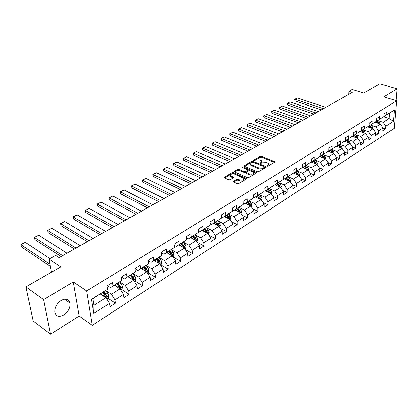 <?xml version="1.0" encoding="UTF-8"?>
<svg xmlns="http://www.w3.org/2000/svg" width="418" height="418" viewBox="0 0 418 418"><rect width="100%" height="100%" fill="white"/><g stroke="black" fill="none" stroke-linecap="round" stroke-linejoin="round"><path stroke-width="0.63" d="M267.112 166.118L268.048 166.077L274.506 162.221L274.386 161.567L261.543 156.348L260.236 156.41L253.757 160.162L253.82 160.616L255.586 160.078L259.808 159.875L260.869 160.313L261.736 160.92L261.193 162.393L260.351 162.889L260.419 163.349L262.19 162.806L266.444 162.602L267.52 163.041L268.408 163.668L267.875 165.152L267.034 165.653L267.112 166.118M63.829 314.906C68.312 311.635 70.381 307.685 70.041 303.055C68.813 298.959 65.845 298.081 61.143 300.438C56.676 303.614 54.554 307.528 54.789 312.178C56.017 316.478 59.032 317.387 63.829 314.906M233.568 181.313L233.625 182.029L237.288 183.659L238.678 183.591L246.38 178.998L246.552 178.476L233.39 172.665L232.032 172.733L224.32 177.195L224.367 177.896L228.703 179.829L230.083 179.761L233.401 177.817L233.578 177.289L230.543 175.722C230.417 174.144 231.791 173.622 234.66 174.144L243.84 178.34C243.96 179.933 242.576 180.461 239.686 179.923L238.255 179.291L236.881 179.359L233.568 181.313L233.589 182.008M396.107 100.623L397.1 88.909L379.826 83.819L363.733 93.052L352.207 89.509L348.925 91.343L352.296 92.388L59.063 257.666L55.641 255.445L49.063 259.123L51.534 272.175M43.634 299.622L50.562 334.181L79.148 316.05L73.26 281.962L43.634 299.622L25.911 286.879L60.793 266.867L49.063 259.123M73.26 281.962L86.688 290.938L396.651 100.79L394.299 128.347L92.289 325.345L86.688 290.938M397.1 88.909L383.766 96.856L396.651 100.79M257.316 171.735L258.669 171.667L266.005 167.294L265.895 166.625L253.031 161.28L251.709 161.348L244.352 165.601L244.431 166.265L257.316 171.735M256.312 173.073L248.799 177.556L247.425 177.624L234.279 171.84L234.456 171.328L237.696 169.457L239.044 169.389L244.232 171.62L245.58 171.552L247.707 170.304L247.884 169.812L242.231 167.331L243.114 166.813L256.213 172.388L256.312 173.073M50.562 334.181L33.189 320.998L25.911 286.879M107.839 298.212L115.373 303.186L114.913 299.878L123.462 294.397L123.895 297.689L129.146 294.303L128.728 291.022L137.036 285.698L137.428 288.963L142.528 285.677L142.151 282.422L150.219 277.249L150.569 280.488L155.527 277.291L155.193 274.056L163.041 269.03L163.349 272.249L168.172 269.14L167.874 265.932L175.503 261.041L175.779 264.233L180.466 261.213L180.205 258.026L187.63 253.266L187.865 256.438L192.432 253.496L192.207 250.335L199.428 245.7L199.632 248.851L204.078 245.988L203.885 242.848L210.918 238.338L211.09 241.463L215.416 238.678L215.254 235.559L222.104 231.164L222.245 234.273L226.462 231.556L226.331 228.458L233.004 224.179L233.119 227.261L237.225 224.612L237.121 221.54L243.621 217.37L243.71 220.432L247.712 217.851L247.639 214.8L253.977 210.735L254.039 213.77L257.943 211.252L257.89 208.227L264.077 204.261L264.113 207.276L267.917 204.82L267.891 201.816L273.921 197.949L273.936 200.943L277.651 198.545L277.646 195.561L283.535 191.789L283.524 194.757L287.15 192.421L287.166 189.458L292.913 185.775L292.882 188.722L296.425 186.438L296.461 183.502L302.073 179.902L302.021 182.833L305.48 180.602L305.537 177.681L311.018 174.17L310.945 177.075L314.326 174.896L314.399 172.002L319.754 168.569L319.665 171.453L322.962 169.327L323.062 166.448L328.292 163.098L328.187 165.962L331.411 163.882L331.521 161.024L336.636 157.748L336.511 160.59L339.667 158.558L339.797 155.721L344.793 152.518L344.657 155.339L347.739 153.354L347.886 150.537L352.771 147.402L352.62 150.203L355.634 148.259L355.796 145.464L360.577 142.402L360.405 145.182L363.357 143.28L363.535 140.505L368.211 137.506L368.028 140.27L370.918 138.405L371.106 135.651L375.683 132.715L375.489 135.458L378.311 133.635L378.515 130.902L382.998 128.028L382.789 130.75L385.553 128.969L385.767 126.252L393.5 121.293L394.456 109.955L383.421 116.878M115.373 303.186L109.971 306.671L109.49 303.358L93.784 313.427L91.526 299.314L107.457 289.355L106.961 285.943L112.484 282.516L112.959 285.917L121.628 280.499L121.178 277.113L126.534 273.785L126.962 277.165L135.38 271.904L134.977 268.539L140.182 265.31L140.568 268.659L148.745 263.549L148.385 260.215L153.437 257.075L153.782 260.404L161.724 255.435L161.405 252.122L166.317 249.071L166.625 252.373L174.348 247.545L174.066 244.258L178.841 241.296L179.108 244.567L186.621 239.875L186.376 236.614L191.021 233.725L191.256 236.98L198.566 232.408L198.351 229.174L202.871 226.363L203.07 229.592L210.186 225.145L210.008 221.932L214.408 219.199L214.57 222.402L221.498 218.071L221.352 214.883L225.636 212.224L225.772 215.401L232.518 211.184L232.403 208.023L236.572 205.426L236.682 208.582L243.255 204.47L243.166 201.335L247.231 198.806L247.31 201.936L253.721 197.928L253.658 194.819L257.619 192.353L257.671 195.457L263.92 191.554L263.883 188.466L267.745 186.062L267.776 189.145L273.868 185.336L273.853 182.269L277.625 179.928L277.63 182.985L283.571 179.27L283.582 176.229L287.26 173.94L287.244 176.976L293.044 173.35L293.075 170.33L296.665 168.099L296.623 171.108L302.287 167.571L302.339 164.577L305.845 162.398L305.783 165.387L311.311 161.928L311.384 158.955L314.806 156.828L314.728 159.796L320.125 156.421L320.219 153.469L323.563 151.389L323.464 154.336L328.741 151.034L328.846 148.108L332.117 146.075L331.996 148.996L337.154 145.778L337.279 142.867L340.471 140.887L340.341 143.782L345.383 140.636L345.524 137.747L348.643 135.808L348.497 138.687L353.424 135.604L353.581 132.741L356.632 130.844L356.47 133.703L361.288 130.688L361.46 127.845L364.444 125.996L364.266 128.828L368.984 125.881L369.167 123.059L372.088 121.246L371.895 124.057L376.508 121.173L376.712 118.372L379.57 116.601L379.361 119.391L383.876 116.57L384.09 113.79L386.885 112.05L386.671 114.825L394.456 109.955M114.344 285.254L119.976 288.854L111.402 294.282L105.728 290.583M107.374 285.693L110.462 287.683L121.628 280.499M111.402 294.282L114.913 299.878M119.976 288.854L123.462 294.397M112.959 285.917L110.462 287.683M127.945 276.747L133.593 280.238L125.259 285.51L119.59 281.936M121.314 277.029L124.412 278.958L135.38 271.904M125.259 285.51L128.728 291.022M133.593 280.238L137.036 285.698M126.962 277.165L124.412 278.958M141.164 268.481L146.822 271.867L138.724 276.993L133.06 273.534M134.998 268.701L137.961 270.488L148.745 263.549M138.724 276.993L142.151 282.422M146.822 271.867L150.219 277.249M140.568 268.659L137.961 270.488M154.017 260.445L159.676 263.732L151.807 268.711L146.148 265.367M148.432 260.686L151.123 262.253L161.724 255.435M151.807 268.711L155.193 274.056M159.676 263.732L163.041 269.03M153.782 260.404L151.123 262.253M166.516 252.634L172.179 255.816L164.53 260.66L158.866 257.415M161.479 252.869L163.924 254.254L174.348 247.545M164.53 260.66L167.874 265.932M172.179 255.816L175.503 261.041M166.625 252.373L163.924 254.254M178.679 245.026L184.343 248.12L176.898 252.833L171.239 249.687M174.149 245.256L176.365 246.474L186.621 239.875M176.898 252.833L180.205 258.026M184.343 248.12L187.63 253.266M179.108 244.567L176.365 246.474M190.514 237.623L196.183 240.632L188.936 245.214L183.319 242.184M186.47 237.837L188.471 238.903L198.566 232.408M188.936 245.214L192.207 250.335M196.183 240.632L199.428 245.7M191.256 236.98L188.471 238.903M202.04 230.417L207.709 233.338L200.65 237.8L195.075 234.874M198.445 230.6L200.253 231.535L210.186 225.145M200.65 237.8L203.885 242.848M207.709 233.338L210.918 238.338M203.07 229.592L200.253 231.535M213.269 223.395L218.933 226.237L212.057 230.584L206.518 227.758M210.097 223.546L211.722 224.367L221.498 218.071M212.057 230.584L215.254 235.559M218.933 226.237L222.104 231.164M214.57 222.402L211.722 224.367M224.21 216.555L229.863 219.314L223.17 223.552L217.668 220.824M221.435 216.665L222.893 217.381L232.518 211.184M223.17 223.552L226.331 228.458M229.863 219.314L233.004 224.179M225.772 215.401L222.893 217.381M234.874 209.888L240.517 212.574L233.996 216.702L228.531 214.063M232.476 209.956L233.772 210.578L243.255 204.47M233.996 216.702L237.121 221.54M240.517 212.574L243.621 217.37M236.682 208.582L233.772 210.578M245.267 203.388L250.904 206.001L244.546 210.024L239.122 207.469M243.224 203.409L244.378 203.942L253.721 197.928M244.546 210.024L247.639 214.8M250.904 206.001L253.977 210.735M247.31 201.936L244.378 203.942M255.408 197.045L261.036 199.59L254.834 203.514L249.441 201.042M253.7 197.019L254.714 197.479L263.92 191.554M254.834 203.514L257.89 208.227M261.036 199.59L264.077 204.261M257.671 195.457L254.714 197.479M265.299 190.859L270.916 193.335L264.866 197.165L259.51 194.772M263.91 190.786L264.798 191.178L273.868 185.336M264.866 197.165L267.891 201.816M270.916 193.335L273.921 197.949M267.776 189.145L264.798 191.178M274.955 184.824L280.562 187.233L274.652 190.974L269.338 188.649M273.863 184.699L274.631 185.028L283.571 179.27M274.652 190.974L277.646 195.561M280.562 187.233L283.535 191.789M277.63 182.985L274.631 185.028M284.381 178.93L289.972 181.276L284.209 184.928L278.921 182.676M283.576 178.752L284.23 179.024L293.044 173.35M284.209 184.928L287.166 189.458M289.972 181.276L292.913 185.775M287.244 176.976L284.23 179.024M302.287 167.571L293.593 173.167L293.049 172.942L299.157 175.466L293.53 179.024L288.279 176.84M293.53 179.024L296.461 183.502M299.157 175.466L302.073 179.902M296.623 171.108L293.608 173.188M302.287 167.44L308.134 169.786L302.637 173.261L297.423 171.145M302.292 167.273L302.742 167.451L311.311 161.928M302.637 173.261L305.537 177.681M308.134 169.786L311.018 174.17M305.783 165.387L302.742 167.451M311.201 162.006L316.901 164.237L311.53 167.634L306.347 165.575M311.316 161.729L311.671 161.865L320.125 156.421M311.53 167.634L314.399 172.002M316.901 164.237L319.754 168.569M314.728 159.796L311.671 161.865M319.796 156.64L325.465 158.814L320.219 162.137L315.067 160.136M320.131 156.311L328.741 151.034M320.219 162.137L323.062 166.448M325.465 158.814L328.292 163.098M323.464 154.336L320.397 156.41M328.198 151.4L333.841 153.516L328.71 156.766L323.589 154.817M328.741 151.013L337.154 145.778M328.71 156.766L331.521 161.024M333.841 153.516L336.636 157.748M331.996 148.996L328.919 151.081M336.412 146.279L342.023 148.338L337.007 151.509L331.923 149.618M337.101 145.814L345.383 140.636M337.007 151.509L339.797 155.721M342.023 148.338L344.793 152.518M340.341 143.782L337.253 145.866M344.479 141.274L350.028 143.269L345.127 146.373L340.074 144.534M345.252 140.72L353.424 135.604M345.127 146.373L347.886 150.537M350.028 143.269L352.771 147.402M348.497 138.687L345.404 140.772M352.306 136.362L357.86 138.316L353.064 141.352L348.042 139.56M353.226 135.74L361.288 130.688M353.064 141.352L355.796 145.464M357.86 138.316L360.577 142.402M356.47 133.703L353.367 135.793M359.997 131.56L365.52 133.467L360.828 136.44L355.838 134.695M361.021 130.871L368.984 125.881M360.828 136.44L363.535 140.505M365.52 133.467L368.211 137.506M364.266 128.828L361.162 130.918M367.521 126.863L373.018 128.723L368.425 131.633L363.467 129.935M368.65 126.105L376.508 121.173M368.425 131.633L371.106 135.651M373.018 128.723L375.683 132.715M371.895 124.057L368.786 126.152M374.889 122.265L380.359 124.078L375.86 126.926L370.933 125.269M376.116 121.439L383.876 116.57M375.86 126.926L378.515 130.902M380.359 124.078L382.998 128.028M379.361 119.391L376.247 121.486M383.719 116.815L389.09 118.555L383.139 122.317L378.243 120.708M383.139 122.317L385.767 126.252M389.524 113.184L389.09 118.555L393.5 121.293M386.671 114.825L383.552 116.92M79.148 316.05L92.289 325.345M348.925 91.343L348.774 94.374M107.457 289.355L92.906 298.661L93.961 305.318L105.963 297.726L100.341 294.011M91.526 299.314L92.906 298.661M93.961 305.318L93.784 313.427M105.963 297.726L109.49 303.358M382.992 128.107L385.553 128.969M375.683 132.736L378.311 133.635M368.174 137.454L370.918 138.405M360.483 142.256L363.357 143.28M352.614 147.167L355.634 148.259M344.568 152.178L347.739 153.354M336.338 157.299L339.667 158.558M327.921 162.534L331.411 163.882M319.3 167.879L322.962 169.327M310.475 173.345L314.326 174.896M301.435 178.93L305.48 180.602M292.177 184.646L296.425 186.438M282.683 190.488L287.15 192.421M272.959 196.465L277.651 198.545M262.979 202.578L267.917 204.82M252.749 208.838L257.943 211.252M242.241 215.239L247.712 217.851M231.462 221.791L237.225 224.612M220.385 228.494L226.462 231.556M209.005 235.36L215.416 238.678M197.312 242.388L204.078 245.988M185.279 249.588L192.432 253.496M171.986 255.706L174.087 254.379L173.47 256.563L172.89 256.934L180.466 261.213M160.59 264.74L168.172 269.14M147.951 272.755L155.527 277.291M128.012 276.711L128.368 276.93M134.962 281L142.528 285.677M121.596 289.486L129.146 294.303M66.65 299.231L66.87 300.432M267.536 166.197L268.476 164.593M261.804 161.829L260.869 163.422M274.281 162.356L261.553 157.173L260.247 157.236L254.296 160.684M265.796 167.414L253.047 162.111L251.725 162.174L244.567 166.327M264.312 167.273L264.239 166.808L252.942 162.106L251.119 162.67L250.56 164.196L251.396 164.776L259.118 168.015L263.418 167.806L264.312 167.273L264.322 168.114L264.432 167.169M250.497 164.102L250.581 165.026L251.411 165.612L251.396 164.776M264.322 168.114L263.429 168.647L259.134 168.856L251.411 165.612M234.66 172.07L237.722 170.293L237.696 169.457M247.895 170.147L247.728 171.145L245.606 172.394L244.253 172.462L239.07 170.225L237.722 170.293M256.124 173.188L242.816 167.581M249.677 173.961C252.503 174.489 253.867 173.987 253.773 172.451L250.063 170.669L248.71 170.732L246.583 171.986L246.411 172.488L249.677 173.961L249.692 174.808C252.472 175.341 253.846 174.849 253.82 173.329M246.421 172.984L246.688 173.512L246.667 172.671M249.692 174.808L246.688 173.512M243.903 179.244C243.919 180.811 242.524 181.318 239.713 180.769L238.281 180.142L236.912 180.21L233.746 182.081M230.501 175.67L230.574 176.568L231.211 177.018L231.18 176.171M233.239 177.911L231.211 177.018M246.212 179.097L233.416 173.507L232.063 173.574L224.503 177.958M380.202 124.026L379.497 122.056L377.966 120.41M323.36 108.696L295.098 99.228L297.491 97.958L325.732 107.363M376.513 122.803L375.578 121.8M295.077 100.978L294.664 99.296L295.098 99.228L295.077 100.978L321.353 109.829M379.251 123.712L377.083 120.964M376.524 121.314L378.415 123.435M294.664 99.296L297.491 97.958M372.903 128.687L372.203 126.644L370.661 124.982M315.856 112.923L287.527 103.246L289.972 101.95L318.276 111.559M369.172 127.422L368.221 126.393M287.516 105.007L287.103 103.309L287.527 103.246L287.516 105.007L313.855 114.051M371.957 128.363L369.758 125.541M369.188 125.896L371.116 128.08M287.103 103.309L289.972 101.95M365.447 133.441L364.752 131.33L363.2 129.643M308.207 117.239L279.809 107.337L282.302 106.02L310.673 115.849M361.675 132.14L360.703 131.085M279.809 109.114L279.396 108.105L279.396 107.4L279.809 107.337L279.809 109.114L306.211 118.362M364.506 133.117L362.281 130.223M361.695 130.583L363.655 132.825M279.396 107.4L282.302 106.02M357.829 138.306L357.139 136.116L355.577 134.413M300.396 121.638L271.94 111.517L274.48 110.169L302.914 120.222M354.015 136.963L353.022 135.876M271.951 113.304L271.533 111.569L271.94 111.517L271.951 113.304L298.405 122.761M356.894 137.977L354.636 134.998M354.041 135.369L356.031 137.674M271.533 111.569L274.48 110.169M350.038 143.285L349.364 141.012L347.786 139.283M292.422 126.131L263.91 115.781L266.501 114.401L294.998 124.684M346.182 141.89L345.169 140.777M263.93 117.578L263.512 115.823L263.91 115.781L263.93 117.578L290.437 127.255M349.114 142.94L346.825 139.884M346.219 140.265L348.241 142.627M263.512 115.823L266.501 114.401M342.07 148.406L341.412 146.013L339.824 144.262M284.282 130.724L255.717 120.128L258.361 118.722L286.91 129.24M338.178 146.927L337.206 145.851M255.748 121.936L255.33 120.165L255.717 120.128L255.748 121.936L282.307 131.837M338.219 145.265L340.278 147.695L341.156 148.009L338.841 144.874M255.33 120.165L258.361 118.722M333.925 153.646L334.081 153.134L333.282 151.128L331.683 149.351M275.969 135.406L247.351 124.564L250.053 123.132L278.654 133.896M329.995 152.079L329.034 151.008M247.399 126.388L246.996 125.327L246.981 124.595L247.351 124.564L247.399 126.388L273.999 136.519M333.026 153.213L330.68 149.978M330.042 150.375L332.138 152.878M246.981 124.595L250.053 123.132M325.591 159.002L325.784 158.385L324.969 156.358L323.36 154.555M267.478 140.192L238.814 129.099L241.573 127.636L270.221 138.651M321.63 157.346L320.648 156.254M238.871 130.933L238.474 129.852L238.453 129.12L238.814 129.099L238.871 130.933L265.519 141.3M324.702 158.526L323.945 157.001L322.33 155.198M321.682 155.606L323.814 158.182M238.453 129.12L241.573 127.636M317.063 164.488L317.293 163.757L316.468 161.709L314.843 159.885M258.805 145.083L230.099 133.723L232.915 132.229L261.605 143.505M313.066 162.733L312.074 161.614M230.166 135.573L229.775 134.476L229.748 133.739L230.099 133.723L230.166 135.573L256.851 146.185M316.191 163.96L315.418 162.367L313.793 160.538M313.129 160.956L315.297 163.61M229.748 133.739L232.915 132.229M308.343 170.1L308.604 169.248L307.768 167.179L306.128 165.329M249.938 150.078L221.195 138.447L224.069 136.921L252.801 148.468M304.309 168.25L303.296 167.106M221.279 140.312L220.856 138.457L221.195 138.447L221.279 140.312L247.994 151.175M302.58 167.555L302.345 167.294M307.47 169.52L306.692 167.853L305.056 166.003M304.372 166.427L306.582 169.165M220.856 138.457L224.069 136.921M299.413 175.853L299.711 174.876L298.865 172.78L297.214 170.905M240.878 155.188L212.104 143.275L215.04 141.718L243.804 153.537M295.343 173.898L294.309 172.723M212.198 145.15L211.774 143.275L212.104 143.275L212.198 145.15L238.944 156.28M298.541 175.21L297.762 173.475L296.111 171.594M295.416 172.028L297.663 174.849M211.774 143.275L215.04 141.718M290.275 181.741L290.615 180.628L289.747 178.517L288.086 176.615M231.609 160.413L202.814 148.207L205.813 146.613L234.602 158.725M286.163 179.683L285.113 178.476M202.923 150.093L202.542 148.949L202.5 148.197L202.814 148.207L202.923 150.093L229.691 161.494M289.397 181.036L288.624 179.223L286.957 177.321M287.955 179.73L289.402 180.696M286.246 177.765L288.535 180.675M202.5 148.197L205.813 146.613M280.912 187.776L281.293 186.527L280.41 184.39L278.738 182.462M222.136 165.753L193.315 153.244L196.382 151.619L225.192 164.028M276.768 185.602L275.692 184.364M193.44 155.146L193.017 153.223L193.315 153.244L193.44 155.146L220.223 166.829M280.029 187.008L279.261 185.111L277.583 183.183M276.873 183.627L278.989 186.151L280.05 186.606M276.852 183.638L279.182 186.642M193.017 153.223L196.382 151.619M271.324 193.962L271.747 192.562L270.848 190.404L269.161 188.445M212.438 171.213L183.612 158.396L186.747 156.734L215.573 169.452M267.139 191.669L266.041 190.399M183.748 160.313L183.324 158.365L183.612 158.396L183.748 160.313L210.547 172.284M270.43 193.121L269.667 191.146L267.98 189.187M267.274 189.626L269.406 192.186L270.472 192.656M267.233 189.652L269.605 192.755M183.324 158.365L186.747 156.734M261.501 200.3L261.961 198.749L261.051 196.57L259.353 194.579M202.521 176.804L173.684 163.663L176.892 161.965L205.724 175.001M257.274 197.892L256.156 196.58M173.841 165.591L173.48 164.394L173.418 163.621L173.684 163.663L173.841 165.591L200.64 177.864M260.586 199.386L259.844 197.327L258.141 195.337M257.436 195.776L259.588 198.372L260.654 198.853M257.373 195.817L259.792 199.025M173.418 163.621L176.892 161.965M251.432 206.805L251.939 205.092L251.009 202.887L249.295 200.87M192.369 182.525L163.537 169.05L166.813 167.31L195.65 180.68M247.163 204.266L246.019 202.918M163.71 170.993L163.537 169.05L163.71 170.993L190.509 183.575M250.486 205.802L250.596 205.212L249.771 203.665L248.057 201.643M247.357 202.082L249.525 204.715L250.596 205.212M247.268 202.134L249.734 205.452M163.281 168.997L166.813 167.31M241.102 213.478L241.661 211.592L240.716 209.361L238.986 207.312M181.976 188.387L153.15 174.562L156.504 172.78L185.336 186.491M236.797 210.803L235.627 209.413M153.343 176.516L153.15 174.562L153.343 176.516L180.132 189.427M240.131 212.386L240.277 211.727L239.446 210.16L237.717 208.112M237.022 208.54L239.211 211.215L240.277 211.727M236.907 208.613L239.42 212.051M152.915 174.499L156.504 172.78M230.517 220.323L231.117 218.259L230.156 216.001L228.416 213.927M171.333 194.386L142.528 180.2L145.96 178.381L174.771 192.447M226.169 217.512L224.973 216.08M142.737 182.17L142.528 180.2L142.737 182.17L169.509 195.415M229.492 219.136L229.701 218.405L228.855 216.822L227.11 214.742M226.425 215.171L228.63 217.888L229.701 218.405M226.284 215.26L228.839 218.818M142.308 180.127L145.96 178.381M219.607 227.287L220.307 225.098L219.325 222.815L217.574 220.704M160.434 200.53L131.649 185.973L135.166 184.108L163.955 198.545M215.265 224.393L214.037 222.914M131.879 187.959L131.649 185.973L131.879 187.959L158.626 201.544M218.572 226.054L218.849 225.26L216.231 221.545M215.552 221.968L217.773 224.727L218.849 225.26M215.385 222.073L217.992 225.762M131.451 185.885L135.166 184.108M208.394 234.404L209.209 232.121L208.211 229.811L206.445 227.664M149.263 206.826L120.52 191.883L124.115 189.971L152.873 204.789M204.073 231.462L202.814 229.937M120.765 193.879L120.337 191.784L120.765 193.879L147.481 207.83M207.349 233.155L207.709 232.298L205.066 228.526M204.397 228.944L206.638 231.744L207.709 232.298M204.198 229.069L206.837 232.847M120.337 191.784L124.115 189.971M196.878 241.714L197.819 239.326L196.8 236.985L195.018 234.806M137.815 213.279L109.114 197.933L112.797 195.979L141.514 211.189M192.583 238.72L191.292 237.137M109.385 199.945L108.957 197.819L109.385 199.945L136.054 214.267M195.802 240.428L196.272 239.519L193.607 235.689M192.944 236.107L195.201 238.95L196.272 239.519M192.714 236.248L195.436 240.219M108.957 197.819L112.797 195.979M185.049 249.222L185.493 248.935L186.12 246.724L185.085 244.358L183.288 242.142M126.074 219.894L97.436 204.13L101.208 202.129L129.867 217.757M180.785 246.176L179.458 244.535M97.723 206.163L97.3 204.005L97.723 206.163L124.339 220.871M179.024 245.214L178.805 244.948M180.916 243.626L183.674 247.665L184.531 246.939L181.835 243.051M181.182 243.459L183.455 246.354L184.531 246.939M97.3 204.005L101.208 202.129M174.087 254.379L173.047 251.934L171.234 249.682M114.036 226.681L85.465 210.484L89.337 208.43L117.928 224.487M168.668 253.841L167.304 252.138M85.779 212.527L85.356 210.343L85.779 212.527L112.327 227.643M166.902 252.848L166.657 252.545M168.799 251.202L171.579 255.288L172.467 254.557L169.745 250.612M169.097 251.014L171.39 253.956L172.467 254.557M85.356 210.343L89.337 208.43M160.397 264.86L161.118 264.401L161.75 262.138L160.674 259.714L158.85 257.425M101.684 233.641L73.197 216.994L77.163 214.889L105.681 231.389M156.212 261.72L154.806 259.954M73.537 219.053L73.113 216.837L73.537 219.053L100.007 234.587M154.451 260.701L154.174 260.351M156.348 258.988L159.148 263.115L160.068 262.389L157.32 258.381M156.682 258.779L158.997 261.767L160.068 262.389M73.113 216.837L77.163 214.889M147.544 273.017L148.421 272.458L149.054 270.164L147.956 267.713L146.117 265.388M89.008 240.784L60.62 223.672L64.685 221.514L93.109 238.474M143.411 269.829L141.963 267.985M60.981 225.746L60.558 223.494L60.981 225.746L87.362 241.714M141.65 268.774L141.336 268.377M143.546 266.998L146.363 271.167L147.319 270.441L144.544 266.37M143.917 266.762L146.248 269.798L147.319 270.441M60.558 223.494L64.685 221.514M134.33 281.403L135.364 280.744L135.996 278.425L134.873 275.943L133.013 273.565M75.998 248.12L47.72 230.517L51.889 228.301L80.204 245.747M130.244 278.169L128.749 276.246M51.889 228.301L47.683 230.328L48.107 232.607L74.388 249.029M128.488 277.087L128.133 276.632M130.379 275.227L133.217 279.449C133.776 279.882 134.11 279.642 134.209 278.722L131.404 274.589M130.787 274.971L133.138 278.064L134.209 278.722M120.724 290.04L121.931 289.272L122.563 286.92L121.419 284.412L119.532 281.978M62.632 255.649L34.485 237.544L38.764 235.271L66.958 253.214M116.7 286.758L115.149 284.752M38.764 235.271L34.48 237.335L34.903 239.645L61.059 256.537M114.95 285.64L114.553 285.123M116.826 283.702L119.689 287.971C120.269 288.43 120.609 288.19 120.718 287.239L117.886 283.043M117.28 283.42L119.652 286.56L120.718 287.239M106.715 298.927L108.1 298.05L108.737 295.667L107.567 293.123L105.655 290.63M50.008 264.124L20.9 244.749L25.294 242.419L49.93 258.637M102.76 295.61L101.156 293.504M25.294 242.419L20.926 244.525L21.344 246.871L50.421 266.292M101.015 294.455L100.566 293.87M102.88 292.422L105.764 296.738C106.36 297.229 106.715 296.989 106.836 296.012L103.967 291.743M103.382 292.109L105.77 295.312L106.836 296.012M267.886 165.988L267.875 165.152M260.357 163.318L260.351 162.889M261.203 163.224L261.193 162.393M253.763 160.59L253.757 160.162M260.247 157.236L260.236 156.41M261.553 157.173L261.543 156.348M274.391 162.294L274.386 161.567M267.039 166.082L267.034 165.653M244.368 166.239L244.352 165.601M251.725 162.174L251.709 161.348M253.047 162.111L253.031 161.28M265.905 167.352L265.895 166.625M259.134 168.856L259.118 168.015M263.429 168.647L263.418 167.806M234.477 171.991L234.456 171.328M239.07 170.225L239.044 169.389M244.253 172.462L244.232 171.62M245.606 172.394L245.58 171.552M247.728 171.145L247.707 170.304M243.14 167.649L243.114 166.813M256.229 173.125L256.213 172.388M236.912 180.21L236.881 179.359M238.281 180.142L238.255 179.291M239.713 180.769L239.686 179.923M233.364 177.838L233.338 177.122M224.346 177.885L224.32 177.195M232.063 173.574L232.032 172.733M233.416 173.507L233.39 172.665M246.317 179.035L246.296 178.298M378.619 122.61L379.497 122.056M377.689 123.195L378.06 122.96M371.304 127.208L372.203 126.644M370.338 127.819L370.735 127.568M363.832 131.91L364.752 131.33M362.829 132.537L363.252 132.276M356.204 136.707L357.139 136.116M355.159 137.365L355.608 137.083M349.84 143.202L350.122 143.024M348.403 141.613L349.364 141.012M347.321 142.298L347.797 141.995M341.835 148.27L342.185 148.045M340.435 146.629L341.412 146.013M339.306 147.34L339.813 147.021M333.648 153.448L334.066 153.181M332.284 151.76L333.282 151.128M331.113 152.497L331.646 152.157M332.101 152.81L333.015 153.15M325.277 158.741L325.768 158.432M323.945 157.001L324.969 156.358M322.727 157.769L323.297 157.408M323.746 158.051L324.687 158.412M316.708 164.164L317.278 163.804M315.418 162.367L316.468 161.709M314.153 163.161L314.754 162.785M315.193 163.407L316.17 163.788M307.941 169.708L308.589 169.3M306.692 167.853L307.768 167.179M305.38 168.679L306.013 168.282M306.446 168.893L307.455 169.295M298.969 175.382L299.701 174.923M297.762 173.475L298.865 172.78M296.399 174.332L297.067 173.909M297.491 174.499L298.536 174.928M289.779 181.198L290.599 180.68M288.624 179.223L289.747 178.517M287.203 180.116L287.908 179.672M280.368 187.149L281.277 186.574M279.261 185.111L280.41 184.39M277.787 186.041L278.529 185.571M270.723 193.252L271.731 192.614M269.667 191.146L270.848 190.404M268.137 192.113L268.92 191.616M260.842 199.501L261.95 198.801M259.844 197.327L261.051 196.57M258.251 198.331L259.076 197.808M250.711 205.907L251.923 205.144M249.771 203.665L251.009 202.887M248.114 204.705L248.987 204.156M240.324 212.48L241.646 211.644M239.446 210.16L240.716 209.361M237.722 211.242L238.641 210.667M229.67 219.22L231.102 218.311M228.855 216.822L230.156 216.001M227.063 217.95L228.029 217.344M218.734 226.138L220.291 225.156M217.987 223.656L219.325 222.815M216.127 224.827L217.141 224.189M207.511 233.239L209.193 232.173M206.837 230.673L208.211 229.811M204.904 231.891L205.969 231.222M195.99 240.528L197.803 239.378M195.389 237.873L196.8 236.985M193.377 239.143L194.495 238.438M184.15 248.015L186.104 246.777M183.633 245.272L185.085 244.358M181.537 246.589L182.718 245.847M171.558 252.869L173.047 251.934M169.374 254.238L170.612 253.46M159.483 263.617L161.735 262.19M159.143 260.675L160.674 259.714M156.875 262.107L158.176 261.287M146.624 271.752L149.038 270.221M146.384 268.706L147.956 267.713M144.017 270.19L145.386 269.333M133.399 280.117L135.981 278.482M133.258 276.962L134.873 275.943M130.797 278.508L132.229 277.609M119.783 288.728L122.547 286.983M119.752 285.457L121.419 284.412M117.186 287.072L118.696 286.121M105.77 297.595L108.722 295.73M105.848 294.204L107.567 293.123M103.178 295.881L104.766 294.889M64.471 299.163L70.041 303.055M274.673 162.079L274.673 161.771M266.177 167.143L266.172 166.819M250.581 165.026L250.56 164.196M246.432 173.329L246.411 172.488M256.49 172.921L256.485 172.577M230.574 176.568L230.543 175.722M233.594 177.65L233.578 177.289M246.563 178.836L246.552 178.476"/></g></svg>
